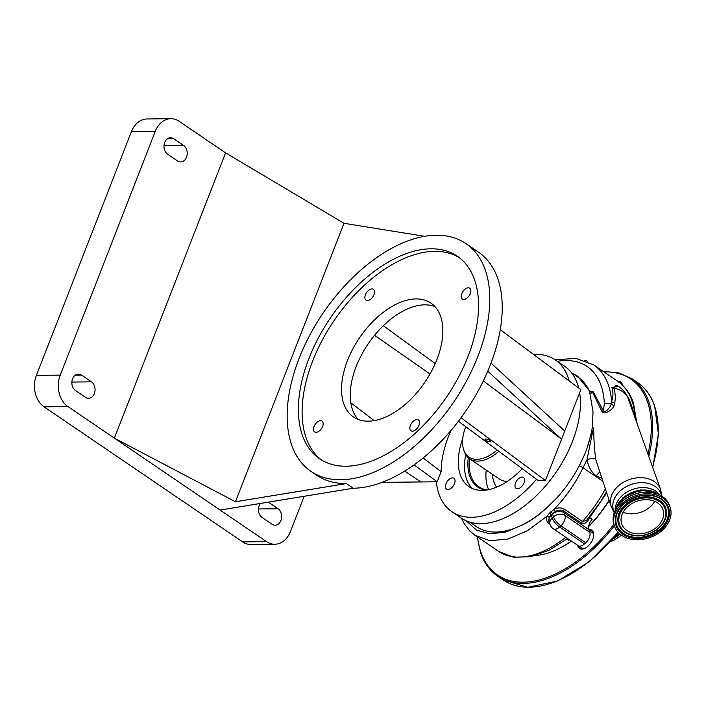 <?xml version="1.0" encoding="UTF-8"?>
<svg xmlns="http://www.w3.org/2000/svg" width="706" height="706" viewBox="0 0 706 706"><rect width="100%" height="100%" fill="white"/><g stroke="black" fill="none" stroke-linecap="round" stroke-linejoin="round"><path stroke-width="1.06" d="M447.948 489.549A6.557 3.759 124.2 0 1 446.536 489.143A6.557 3.759 124.2 0 1 446.466 482.675A6.557 3.759 124.2 0 1 452.493 477.9A6.557 3.759 124.2 0 1 453.914 478.297A6.557 3.759 124.2 0 1 453.976 484.775A6.557 3.759 124.2 0 1 447.948 489.549M522.228 468.678A61.528 35.291 124.2 0 1 482.251 490.379A61.528 35.291 124.2 0 1 468.934 486.646A61.528 35.291 124.2 0 1 462.739 438.532M450.957 430.501A84.808 48.643 -55.8 0 0 441.144 471.687L437.208 481.774L382.043 482.366M536.489 479.277A91.833 52.676 124.2 0 1 471.758 517.277A91.833 52.676 124.2 0 1 451.893 511.709A91.833 52.676 124.2 0 1 436.326 481.783M533.383 354.333A91.833 52.676 124.2 0 1 535.316 354.271A91.833 52.676 124.2 0 1 555.181 359.839A91.833 52.676 124.2 0 1 569.16 380.931M522.052 477.088A6.557 3.759 124.2 0 1 523.473 477.485A6.557 3.759 124.2 0 1 523.534 483.963A6.557 3.759 124.2 0 1 517.507 488.737A6.557 3.759 124.2 0 1 516.086 488.34A6.557 3.759 124.2 0 1 516.024 481.863A6.557 3.759 124.2 0 1 522.052 477.088M555.181 359.839L564.509 366.185A91.833 52.676 124.2 0 1 578.682 388.009M579.644 392.774A91.833 52.676 124.2 0 1 551.933 478.015A91.833 52.676 124.2 0 1 481.095 523.623A91.833 52.676 124.2 0 1 461.221 518.054L451.893 511.709M437.208 481.774L414.051 464.875M404.785 471.052L420.838 481.969M469.764 522.096L476.409 526.623A90.377 51.838 -55.8 0 0 489.011 531.583C498.33 533.074 508.638 531.212 519.916 526.005A90.377 51.838 -55.8 0 0 546.488 508.038L556.46 498.33A90.377 51.838 -55.8 0 0 586.986 448.345L587.418 446.721A90.377 51.838 -55.8 0 0 589.678 439.573M466.304 520.843L476.426 530.038L489.92 533.86L505.787 532.042L522.908 524.735A92.68 53.162 124.2 0 1 519.916 526.005M572.875 373.633L577.835 376.36L589.51 390.983L593.331 391.751L603.295 410.927L604.318 404.017A99.202 56.895 -55.8 0 0 601.185 385.794A99.202 56.895 -55.8 0 0 557.369 361.322M458.415 421.235L538.263 480.601L545.438 480.512L580.87 389.641L500.28 329.72M383.34 325.722L435.223 363.59M430.016 373.977L374.551 335.306M350.794 402.773L374.171 420.626M423.115 457.947L441.144 471.687M465.934 243.605A137.749 79.01 124.2 0 1 467.266 379.599A137.749 79.01 124.2 0 1 340.804 479.762A137.749 79.01 124.2 0 1 311.002 471.405A137.749 79.01 124.2 0 1 309.669 335.412A137.749 79.01 124.2 0 1 436.131 235.248A137.749 79.01 124.2 0 1 465.934 243.605L478.377 252.068A137.749 79.01 124.2 0 1 479.709 388.062A137.749 79.01 124.2 0 1 353.238 488.225L220.095 510.059L266.497 541.617A23.324 17.738 89.3 0 0 274.846 544.238A23.324 17.738 89.3 0 0 290.369 531.662L304.171 496.274M358.163 419.452A68.87 39.501 124.2 0 1 363.722 350.926A68.87 39.501 124.2 0 1 424.738 304.842A68.87 39.501 124.2 0 1 434.94 306.563M320.603 420.661A6.557 3.759 -55.8 0 0 314.576 425.427A6.557 3.759 -55.8 0 0 314.638 431.904A6.557 3.759 -55.8 0 0 316.059 432.301A6.557 3.759 -55.8 0 0 322.086 427.536A6.557 3.759 -55.8 0 0 322.024 421.058A6.557 3.759 -55.8 0 0 320.603 420.661M416.972 419.532A6.557 3.759 -55.8 0 0 410.945 424.306A6.557 3.759 -55.8 0 0 411.007 430.784A6.557 3.759 -55.8 0 0 412.428 431.181A6.557 3.759 -55.8 0 0 418.455 426.406A6.557 3.759 -55.8 0 0 418.393 419.929A6.557 3.759 -55.8 0 0 416.972 419.532M468.334 287.783A6.557 3.759 -55.8 0 0 462.315 292.558A6.557 3.759 -55.8 0 0 462.377 299.035A6.557 3.759 -55.8 0 0 463.798 299.432A6.557 3.759 -55.8 0 0 469.817 294.658A6.557 3.759 -55.8 0 0 469.755 288.189A6.557 3.759 -55.8 0 0 468.334 287.783M371.965 288.913A6.557 3.759 -55.8 0 0 365.946 293.678A6.557 3.759 -55.8 0 0 366.008 300.156A6.557 3.759 -55.8 0 0 367.429 300.553A6.557 3.759 -55.8 0 0 373.448 295.788A6.557 3.759 -55.8 0 0 373.386 289.31A6.557 3.759 -55.8 0 0 371.965 288.913M416.028 298.92A68.87 39.501 -55.8 0 0 352.797 349.002A68.87 39.501 -55.8 0 0 353.468 416.999A68.87 39.501 -55.8 0 0 368.364 421.173A68.87 39.501 -55.8 0 0 431.595 371.091A68.87 39.501 -55.8 0 0 430.934 303.095A68.87 39.501 -55.8 0 0 416.028 298.92M311.002 471.405L316.597 475.217A137.749 79.01 -55.8 0 0 346.399 483.566L353.238 488.225M489.69 441.656A2.912 0.891 -158.7 0 0 490.432 441.365A2.912 0.891 -158.7 0 0 488.879 439.864A2.912 0.891 -158.7 0 0 485.737 438.964A2.912 0.891 -158.7 0 0 484.996 439.247A2.912 0.891 -158.7 0 0 486.549 440.756A2.912 0.891 -158.7 0 0 489.69 441.656M545.438 480.512L461.027 417.758M564.747 431.004L491.032 363.122M483.31 380.966L561.57 439.15L487.775 371.197M260.452 503.44A8.728 6.636 89.3 0 0 262.067 517.463L272.022 524.231A8.728 6.636 89.3 0 0 275.137 525.211A8.728 6.636 89.3 0 0 281.5 518.522A8.728 6.636 89.3 0 0 278.058 508.752L268.351 502.142M346.399 483.566L235.451 501.763L344.016 223.299L225.576 152.875L179.174 121.317A23.324 17.738 89.3 0 0 170.834 118.696L146.98 118.979A23.324 17.738 89.3 0 0 131.457 131.554L36.377 375.415A23.324 17.738 89.3 0 0 44.107 406.859L242.652 541.899A23.324 17.738 89.3 0 0 251.001 544.52L274.846 544.238M344.016 223.299L424.73 236.316M235.451 501.763L114.354 438.144L220.095 510.059M170.834 118.696A23.324 17.738 89.3 0 0 155.302 131.272L60.231 375.133A23.324 17.738 89.3 0 0 67.953 406.585L114.354 438.144L225.576 152.875M167.622 154.19L177.568 160.959A8.728 6.636 89.3 0 0 180.692 161.939A8.728 6.636 89.3 0 0 187.055 155.249A8.728 6.636 89.3 0 0 183.604 145.471L173.658 138.703A8.728 6.636 89.3 0 0 170.534 137.723A8.728 6.636 89.3 0 0 164.171 144.412A8.728 6.636 89.3 0 0 167.622 154.19M91.453 381.831L81.499 375.062A8.728 6.636 89.3 0 0 78.384 374.083A8.728 6.636 89.3 0 0 72.021 380.781A8.728 6.636 89.3 0 0 75.463 390.55L85.417 397.319A8.728 6.636 89.3 0 0 88.541 398.299A8.728 6.636 89.3 0 0 94.895 391.609A8.728 6.636 89.3 0 0 91.453 381.831L71.871 382.061M346.081 466.216A122.482 70.256 -55.8 0 0 458.529 377.154A122.482 70.256 -55.8 0 0 457.347 256.234A122.482 70.256 -55.8 0 0 430.845 248.803A122.482 70.256 -55.8 0 0 318.397 337.865A122.482 70.256 -55.8 0 0 319.589 458.785A122.482 70.256 -55.8 0 0 346.081 466.216M459.174 257.549A122.482 70.256 -55.8 0 0 434.578 251.336A122.482 70.256 -55.8 0 0 323.048 338.686A122.482 70.256 -55.8 0 0 321.486 460.003M465.695 454.593A61.484 35.265 -55.8 0 0 466.49 478.915A61.484 35.265 -55.8 0 0 472.358 488.526M468.281 457.744A56.939 32.661 -55.8 0 0 469.693 476.038A56.939 32.661 -55.8 0 0 485.472 490.167M469.472 458.697A56.021 32.132 -55.8 0 0 470.955 475.879A56.021 32.132 -55.8 0 0 478.88 486.743A56.021 32.132 -55.8 0 0 487.29 489.911M488.649 489.655A56.021 32.132 124.2 0 1 487.687 487.264A56.021 32.132 124.2 0 1 486.205 470.072M464.036 450.852A38.106 21.86 -55.8 0 0 464.124 451.116A38.106 21.86 -55.8 0 0 464.213 451.39A38.106 21.86 -55.8 0 0 469.605 458.776A38.106 21.86 -55.8 0 0 498.851 451.302M465.748 426.689A37.047 21.251 -55.8 0 0 463.63 449.607A37.047 21.251 -55.8 0 0 463.718 449.872A37.047 21.251 -55.8 0 0 497.121 450.013M623.124 512.203A21.807 16.423 161 0 0 639.424 512.732A21.807 16.423 161 0 0 650.226 506.811A21.807 16.423 161 0 0 654.674 501.331M638.374 500.801A21.807 16.423 161 0 0 621.721 523.87A21.807 16.423 161 0 0 646.317 532.73A21.807 16.423 161 0 0 662.96 509.661A21.807 16.423 161 0 0 638.374 500.801M590.19 393.163A90.377 51.838 -55.8 0 0 577.94 377.075L571.419 372.636M589.51 390.983L593.014 411.845L592.502 425.091L593.764 431.392C593.817 439.609 594.443 448.866 595.643 459.147A5.507 1.483 -10.5 0 0 587.004 459.659L583.032 467.769C575.461 483.283 565.833 497.121 554.166 509.291L555.269 511.523L551.104 514.815L549.153 517.533L548.994 521.628M601.768 478.359L596.438 475.976C591.602 472.579 588.46 467.143 587.004 459.659L592.484 432.487L591.963 429.566L590.445 436.432L592.484 432.487A5.507 3.707 -10.1 0 0 593.764 431.392M587.418 446.721L590.445 436.432M578.038 376.492A90.915 52.147 -55.8 0 0 573.263 373.898M522.908 524.735C531.027 520.719 538.89 515.159 546.488 508.038M549.895 524.205L549.25 523.764C546.594 521.813 545.879 519.272 547.097 516.148L527.488 530.683L507.888 539.093L489.885 540.681L475.006 535.307L469.922 531.088L464.266 523.764L461.495 518.23M549.153 517.533A1.836 0.997 -156 0 0 547.097 516.148L549.586 512.988L554.166 509.291C557.996 507.508 561.42 507.482 564.429 509.229L582.468 521.496L586.465 520.463L600.709 501.481L606.313 491.958M595.643 459.147L611.175 506.493A26.122 19.671 -19 0 1 618.218 486.072A26.122 19.671 -19 0 1 660.569 489.47L627.457 396.595A25.257 25.257 0 0 0 616.011 385.035L613.814 388.168A25.257 19.018 -19 0 1 627.961 397.796A5.507 4.121 160.4 0 0 629.152 399.137L635.065 415.472L636.141 421.032M592.502 425.091L591.963 429.566M602.068 411.836A5.507 4.21 149.7 0 0 603.295 410.927C606.127 413.169 611.069 406.047 611.211 403.973L611.59 401.423C613.258 397.019 613.364 392.351 611.917 387.417A5.507 4.183 -18.7 0 0 613.814 388.168C615.411 393.304 615.685 398.29 614.644 403.126L614.052 405.518C613.885 408.218 605.898 415.084 602.068 411.836L592.599 392.271L589.695 391.512M550.856 511.779A1.836 0.512 -134 0 1 552.401 513.58A17.447 10.008 124.2 0 0 552.56 514.074L553.522 516.871L552.224 518.036L551.262 515.239A17.447 10.008 124.2 0 0 551.104 514.815A1.836 0.538 -133.3 0 0 549.586 512.988M614.052 405.518A5.507 4.315 25 0 1 611.211 403.973A5.507 3.539 -1.8 0 0 604.318 404.017M611.917 387.417L618.632 386.535M625.031 392.598L629.152 399.137M614.644 403.126A5.507 4.439 15.9 0 1 611.59 401.423A104.232 59.781 124.2 0 0 593.711 364.923L575.955 358.357L555.216 359.857M564.429 509.229A1.836 1.05 -55.8 0 0 563.679 510.994C561.173 509.679 558.367 509.856 555.269 511.523M588.998 517.392L600.612 501.622M535.625 555.525A89.08 51.097 -55.8 0 0 571.375 541.052M588.68 526.261A89.08 51.097 -55.8 0 0 609.101 500.289M606.648 492.956L589.792 517.613C587.163 522.484 584.471 524.364 581.718 523.261L563.679 510.994A9.187 5.269 -55.8 0 0 563.97 512.653A8.269 6.222 161 0 0 552.56 514.074M634.103 414.863A5.507 2.595 162.2 0 0 635.065 415.472A104.232 59.781 -55.8 0 0 632.082 401.211A104.232 59.781 -55.8 0 0 617.344 381.002L593.711 364.923M587.489 361.49A8.269 4.739 -55.8 0 0 587.092 361.172A8.269 4.739 -55.8 0 0 586.598 360.898L585.609 360.492A8.269 4.739 -55.8 0 0 584.303 360.263M569.548 539.808A9.187 5.269 -55.8 0 0 568.736 540.311L566.856 539.031M589.157 517.313L592.175 519.237A9.187 5.269 -55.8 0 0 588.848 529.579L589.81 532.368A8.269 4.739 124.2 0 1 585.768 542.737L584.48 543.902A8.269 4.739 124.2 0 1 578.055 545.597L553.177 528.67A8.269 4.739 124.2 0 0 559.593 526.985A8.269 2.665 -132 0 1 552.224 518.036A8.269 6.222 -19 0 0 550.009 524.532A8.269 8.269 0 0 0 553.177 528.67M616.091 508.435A25.054 18.859 -19 0 1 622.913 498.083A25.054 18.859 -19 0 1 657.886 494.032M557.722 549.136A88.162 50.567 -55.8 0 0 571.472 541.114M588.627 526.588A88.162 50.567 -55.8 0 0 609.19 500.563M618.588 504.834A24.013 18.082 -19 0 1 635.506 492.047A24.013 18.082 -19 0 1 653.703 492.735M617.732 381.266A11.022 6.319 124.2 0 1 622.215 384.038A11.022 6.319 124.2 0 1 622.489 385.194M588.848 529.562A11.022 6.319 124.2 0 1 593.402 532.324A11.022 6.319 124.2 0 1 593.728 535.289A11.022 6.319 124.2 0 1 584.877 548.297A11.022 6.319 124.2 0 1 577.887 546.276A11.022 6.319 124.2 0 1 577.64 545.314M593.711 535.475A10.564 6.054 -55.8 0 0 593.384 532.827A10.564 6.054 -55.8 0 0 591.893 530.78A10.564 6.054 -55.8 0 0 589.06 530.171M578.399 545.791A10.564 6.054 -55.8 0 0 578.523 546.197A10.564 6.054 -55.8 0 0 580.014 548.244A10.564 6.054 -55.8 0 0 585.053 548.209M622.357 385.07A10.564 6.054 -55.8 0 0 622.207 384.541A10.564 6.054 -55.8 0 0 620.706 382.493A10.564 6.054 -55.8 0 0 618.544 381.849M647.693 538.272A29.387 22.124 161 0 0 670.126 507.19A29.387 22.124 161 0 0 636.988 495.259A29.387 22.124 161 0 0 614.555 526.341A29.387 22.124 161 0 0 647.693 538.272M610.293 541.749A35.538 20.386 -55.8 0 0 621.306 535.122M266.497 541.617L242.652 541.899M278.058 508.752L258.475 508.973M67.953 406.585L44.107 406.859M183.604 145.471L164.021 145.701M173.658 138.703L167.437 138.773M60.231 375.133L36.377 375.415M155.302 131.272L131.457 131.554M81.499 375.062L75.286 375.142M492.4 474.282A47.293 27.128 -55.8 0 0 493.829 481.739A47.293 27.128 -55.8 0 0 496.636 487.158M469.605 458.776L499.46 479.083A38.106 21.86 -55.8 0 0 507.314 481.395M602.695 481.148L583.032 467.769A5.507 1.05 -154.2 0 0 579.273 465.757M596.438 475.976A5.507 3.159 124.2 0 1 599.738 472.305M590.375 393.701A25.257 19.018 -19 0 1 592.599 392.271A5.507 4.201 158.2 0 0 593.331 391.751M614.308 512.221A25.142 18.93 -19 0 1 620.345 490.758A25.142 18.93 -19 0 1 645.187 482.878A25.142 18.93 -19 0 1 661.628 495.921M567.58 538.475L549.189 550.23L530.824 556.681L513.562 557.21L498.683 551.412A94.127 53.991 -55.8 0 0 565.788 537.248M581.718 523.261A1.836 1.05 -55.8 0 1 582.468 521.496A94.127 53.991 -55.8 0 0 605.316 488.967M549.056 521.76L549.047 521.734A8.269 6.222 -19 0 1 551.262 515.239M615.208 510.094A24.154 18.188 -19 0 1 622.445 495.356A24.154 18.188 -19 0 1 659.607 494.8M636.812 422.506A5.507 3.539 178.2 0 0 636.433 421.42M585.768 542.737L560.891 525.82L559.593 526.985L584.48 543.902M560.891 525.82A8.269 2.665 -132 0 1 553.522 516.871A8.269 6.222 161 0 1 564.932 515.442A8.269 4.739 124.2 0 1 560.891 525.82M588.848 529.579L563.97 512.653L564.932 515.442L589.81 532.368M477.556 537.037A118.467 67.944 -55.8 0 0 480.812 551.995A118.467 67.944 -55.8 0 0 613.858 524.276M647.993 454.02A118.467 67.944 -55.8 0 0 647.552 402.041A118.467 67.944 -55.8 0 0 603.974 371.903M618.209 532.395L589.148 561.826L557.696 580.95L527.806 587.304L503.263 579.961L497.668 576.158A119.385 68.473 -55.8 0 0 614.352 525.732M648.788 456.261A119.385 68.473 -55.8 0 0 648.823 401.882A119.385 68.473 -55.8 0 0 631.941 378.725L618.765 372.856L603.33 371.462M503.263 579.961A119.385 68.473 -55.8 0 0 617.944 532.103M652.547 466.842A119.385 68.473 -55.8 0 0 654.418 405.685A119.385 68.473 -55.8 0 0 637.544 382.537L631.941 378.725M613.999 524.708C611.317 510.517 618.774 500.104 636.362 493.468C652.838 489.814 663.905 493.847 669.562 505.567A29.387 22.124 161 0 0 636.433 493.635A29.387 22.124 161 0 0 613.999 524.708L614.555 526.341M647.402 537.098A27.781 20.915 161 0 0 669.006 509.044A27.781 20.915 161 0 0 637.28 496.433A27.781 20.915 161 0 0 615.685 524.487A27.781 20.915 161 0 0 647.402 537.098M637.306 496.653A27.102 20.412 161 0 0 616.62 514.833A27.102 20.412 161 0 0 647.181 536.322A27.102 20.412 161 0 0 667.452 519.36A27.102 20.412 161 0 0 661.425 499.398A27.102 20.412 161 0 0 637.333 496.645M616.647 514.736A26.96 20.297 161 0 0 647.084 535.995A26.96 20.297 161 0 0 667.214 519.184A26.96 20.297 161 0 0 661.328 499.336M665.714 517.895A24.931 18.771 161 0 0 665.74 517.789A24.931 18.771 161 0 0 637.633 498.03A24.931 18.771 161 0 0 618.994 513.624A24.931 18.771 161 0 0 624.536 531.989A24.931 18.771 161 0 0 624.625 532.05M646.758 534.618A24.781 18.656 161 0 0 665.679 518.001A24.781 18.656 161 0 0 637.73 498.357A24.781 18.656 161 0 0 619.206 513.862A24.781 18.656 161 0 0 624.722 532.112A24.781 18.656 161 0 0 646.758 534.618M646.731 534.407A24.101 18.144 161 0 0 665.476 510.067A24.101 18.144 161 0 0 637.95 499.124A24.101 18.144 161 0 0 619.215 523.464A24.101 18.144 161 0 0 646.731 534.407M614.229 537.24A35.053 20.103 -55.8 0 0 619.356 533.542M612.614 539.119A35.538 20.386 -55.8 0 0 619.992 534.107M463.63 449.607L464.124 451.116M661.946 496.124L660.569 489.47M498.683 551.412L475.006 535.307M617.344 381.002C624.81 386.173 630.167 393.48 633.414 402.905L636.83 422.665M549.047 521.734L550.009 524.532M614.185 512.574L611.175 506.493M587.092 361.172L587.719 361.596M658.442 494.262L641.004 489.832L622.868 497.704L615.8 508.947M593.587 533.604L589.21 530.621M583.262 548.791L579.247 546.056M497.668 576.158C489.823 570.766 484.122 562.956 480.574 552.719L477.185 536.781M637.544 382.537C645.39 387.921 651.091 395.739 654.638 405.968L658.424 434.181L652.741 467.39M669.562 505.567L670.126 507.19M616.62 514.833C619.753 506.202 626.654 500.148 637.333 496.68C646.722 494.2 654.753 495.1 661.425 499.398M624.536 531.989L624.722 532.112C630.917 536.083 638.268 536.931 646.784 534.654C656.465 531.539 662.766 525.988 665.679 518.001L665.74 517.789"/></g></svg>

